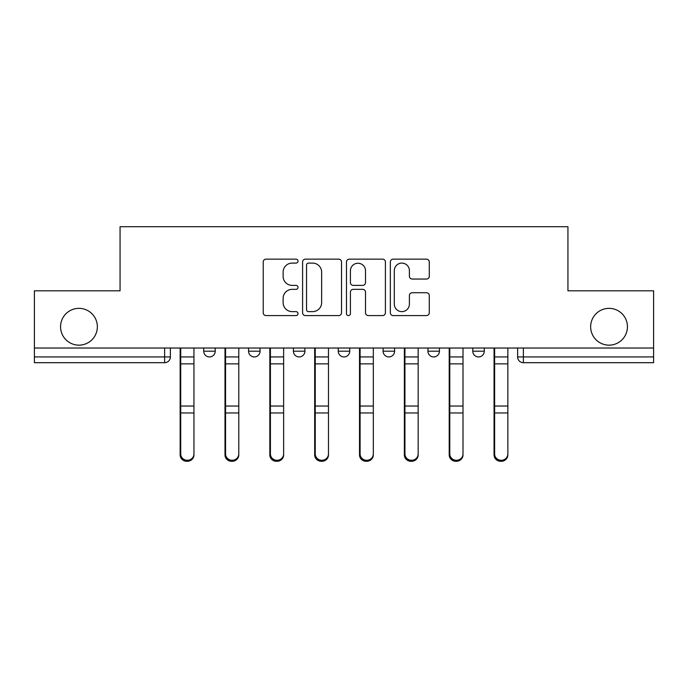 <?xml version="1.0" encoding="UTF-8"?>
<svg xmlns="http://www.w3.org/2000/svg" width="688" height="688" viewBox="0 0 688 688"><rect width="100%" height="100%" fill="white"/><g stroke="black" fill="none" stroke-linecap="round" stroke-linejoin="round"><path stroke-width="1.03" d="M298.007 261.13A1.978 1.978 0 0 0 296.029 259.152L266.05 259.152A2.821 2.821 0 0 0 263.229 261.973L263.229 312.765A2.821 2.821 0 0 0 266.05 315.586L296.029 315.586A1.978 1.978 0 0 0 298.007 313.608A1.978 1.978 0 0 0 296.029 311.638L292.151 311.638A9.03 9.03 0 0 1 283.121 302.608L283.121 298.377A9.03 9.03 0 0 1 292.151 289.347L296.029 289.347A1.978 1.978 0 0 0 298.007 287.369A1.978 1.978 0 0 0 296.029 285.391L292.151 285.391A9.03 9.03 0 0 1 283.121 276.361L283.121 272.13A9.03 9.03 0 0 1 292.151 263.1L296.029 263.1A1.978 1.978 0 0 0 298.007 261.13M590.648 326.748A18.395 18.395 0 0 0 609.043 345.152A18.395 18.395 0 0 0 627.439 326.748A18.395 18.395 0 0 0 609.043 308.353A18.395 18.395 0 0 0 590.648 326.748M60.561 326.748A18.395 18.395 0 0 0 78.957 345.152A18.395 18.395 0 0 0 97.352 326.748A18.395 18.395 0 0 0 78.957 308.353A18.395 18.395 0 0 0 60.561 326.748M472.785 348.025L472.785 351.19L484.283 351.19A5.753 5.753 0 0 1 478.53 356.934A5.753 5.753 0 0 1 472.785 351.19L472.785 348.025M427.936 348.025L427.936 351.19L439.434 351.19A5.753 5.753 0 0 1 433.689 356.934A5.753 5.753 0 0 1 427.936 351.19L427.936 348.025M338.247 348.025L338.247 351.19L349.753 351.19A5.753 5.753 0 0 1 344 356.934A5.753 5.753 0 0 1 338.247 351.19L338.247 348.025M426.465 279.044A2.821 2.821 0 0 0 429.286 276.223L429.286 261.973A2.821 2.821 0 0 0 426.465 259.152L393.166 259.152A2.821 2.821 0 0 0 390.345 261.973L390.345 312.765A2.821 2.821 0 0 0 393.166 315.586L426.465 315.586A2.821 2.821 0 0 0 429.286 312.765L429.286 295.556A2.821 2.821 0 0 0 426.465 292.727L412.215 292.727A2.821 2.821 0 0 0 409.394 295.556L409.394 304.087A7.551 7.551 0 0 1 401.844 311.638A7.551 7.551 0 0 1 394.293 304.087L394.293 270.651A7.551 7.551 0 0 1 401.844 263.1A7.551 7.551 0 0 1 409.394 270.651L409.394 276.223A2.821 2.821 0 0 0 412.215 279.044L426.465 279.044M34.4 348.025L34.4 290.818L120.065 290.818L120.065 226.713L567.935 226.713L567.935 290.818L653.6 290.818L653.6 348.025L34.4 348.025L34.4 356.934L170.375 356.934L170.375 348.025L170.375 356.934A5.753 5.753 0 0 1 164.621 362.688L34.4 362.688L34.4 356.934M341.532 261.973A2.821 2.821 0 0 0 338.711 259.152L305.412 259.152A2.821 2.821 0 0 0 302.591 261.973L302.591 312.765A2.821 2.821 0 0 0 305.412 315.586L338.711 315.586A2.821 2.821 0 0 0 341.532 312.765L341.532 261.973M349.289 259.152L382.588 259.152A2.821 2.821 0 0 1 385.409 261.973L385.409 312.765A2.821 2.821 0 0 1 382.588 315.586L368.338 315.586A2.821 2.821 0 0 1 365.517 312.765L365.517 292.168A2.821 2.821 0 0 0 362.696 289.347L353.245 289.347A2.821 2.821 0 0 0 350.416 292.168L350.416 313.608A1.978 1.978 0 0 1 348.446 315.586A1.978 1.978 0 0 1 346.468 313.608L346.468 261.973A2.821 2.821 0 0 1 349.289 259.152M517.625 348.025L517.625 356.934L653.6 356.934L653.6 362.688L523.379 362.688A5.753 5.753 0 0 1 517.625 356.934M653.6 348.025L653.6 356.934M484.283 348.025L484.283 351.19L484.283 348.025M439.434 351.19L439.434 348.025L439.434 351.19A5.753 5.753 0 0 1 433.689 356.934M394.594 348.025L394.594 351.19A5.753 5.753 0 0 1 388.84 356.934A5.753 5.753 0 0 1 383.096 351.19A5.753 5.753 0 0 0 388.84 356.934A5.753 5.753 0 0 0 394.594 351.19L394.594 348.025M383.096 348.025L383.096 351.19L394.594 351.19M349.753 348.025L349.753 351.19M304.904 348.025L304.904 351.19A5.753 5.753 0 0 1 299.16 356.934A5.753 5.753 0 0 1 293.406 351.19A5.753 5.753 0 0 0 299.16 356.934A5.753 5.753 0 0 0 304.904 351.19L293.406 351.19L293.406 348.025M248.566 348.025L248.566 351.19L260.064 351.19L260.064 348.025L260.064 351.19A5.753 5.753 0 0 1 254.311 356.934A5.753 5.753 0 0 1 248.566 351.19A5.753 5.753 0 0 0 254.311 356.934M203.717 348.025L203.717 351.19L215.215 351.19L215.215 348.025L215.215 351.19A5.753 5.753 0 0 1 209.47 356.934A5.753 5.753 0 0 1 203.717 351.19A5.753 5.753 0 0 0 209.47 356.934M164.621 348.025L164.621 362.688A5.753 5.753 0 0 0 170.375 356.934M308.516 263.1A1.978 1.978 0 0 0 306.538 265.078L306.538 309.66A1.978 1.978 0 0 0 308.516 311.638L312.61 311.638A9.03 9.03 0 0 0 321.64 302.608L321.64 272.13A9.03 9.03 0 0 0 312.61 263.1L308.516 263.1M365.517 270.788A7.551 7.551 0 0 0 357.966 263.246A7.551 7.551 0 0 0 350.416 270.788L350.416 282.57A2.821 2.821 0 0 0 353.245 285.391L362.696 285.391A2.821 2.821 0 0 0 365.517 282.57L365.517 270.788M180.144 348.025L180.144 454.914A6.613 6.373 180 0 0 187.041 461.278M193.947 453.917L193.947 454.914A6.613 6.373 180 0 1 187.334 461.287A6.613 6.373 180 0 1 180.72 454.914L180.72 453.917A6.613 6.373 0 0 0 187.334 460.289A6.613 6.373 0 0 0 193.947 453.917L193.947 412.963L180.72 412.963L180.72 453.917M180.72 348.025L180.72 412.963M193.947 348.025L193.947 412.963M224.993 348.025L224.993 454.914A6.613 6.373 180 0 0 231.89 461.278M269.834 348.025L269.834 454.914A6.613 6.373 180 0 0 276.731 461.278M238.788 453.917L238.788 454.914A6.613 6.373 180 0 1 232.174 461.287A6.613 6.373 180 0 1 225.561 454.914L225.561 453.917A6.613 6.373 0 0 0 232.174 460.289A6.613 6.373 0 0 0 238.788 453.917L238.788 412.963L225.561 412.963L225.561 453.917M225.561 348.025L225.561 412.963M238.788 348.025L238.788 412.963M283.637 453.917L283.637 454.914A6.613 6.373 180 0 1 277.023 461.287A6.613 6.373 180 0 1 270.41 454.914L270.41 453.917A6.613 6.373 0 0 0 277.023 460.289A6.613 6.373 0 0 0 283.637 453.917L283.637 412.963L270.41 412.963L270.41 453.917M270.41 348.025L270.41 412.963M283.637 348.025L283.637 412.963M314.683 348.025L314.683 454.914A6.613 6.373 180 0 0 321.58 461.278M359.523 348.025L359.523 454.914A6.613 6.373 180 0 0 366.42 461.278M404.363 348.025L404.363 454.914A6.613 6.373 180 0 0 411.269 461.278M328.477 453.917L328.477 454.914A6.613 6.373 180 0 1 321.864 461.287A6.613 6.373 180 0 1 315.25 454.914L315.25 453.917A6.613 6.373 0 0 0 321.864 460.289A6.613 6.373 0 0 0 328.477 453.917L328.477 412.963L315.25 412.963L315.25 453.917M315.25 348.025L315.25 412.963M328.477 348.025L328.477 412.963M373.317 453.917L373.317 454.914A6.613 6.373 180 0 1 366.713 461.287A6.613 6.373 180 0 1 360.099 454.914L360.099 453.917A6.613 6.373 0 0 0 366.713 460.289A6.613 6.373 0 0 0 373.317 453.917L373.317 412.963L360.099 412.963L360.099 453.917M360.099 348.025L360.099 412.963M373.317 348.025L373.317 412.963M418.166 453.917L418.166 454.914A6.613 6.373 180 0 1 411.553 461.287A6.613 6.373 180 0 1 404.94 454.914L404.94 453.917A6.613 6.373 0 0 0 411.553 460.289A6.613 6.373 0 0 0 418.166 453.917L418.166 412.963L404.94 412.963L404.94 453.917M404.94 348.025L404.94 412.963M418.166 348.025L418.166 412.963M449.212 348.025L449.212 454.914A6.613 6.373 180 0 0 456.11 461.278M463.007 453.917L463.007 454.914A6.613 6.373 180 0 1 456.402 461.287A6.613 6.373 180 0 1 449.789 454.914L449.789 453.917A6.613 6.373 0 0 0 456.402 460.289A6.613 6.373 0 0 0 463.007 453.917L463.007 412.963L449.789 412.963L449.789 453.917M449.789 348.025L449.789 412.963M463.007 348.025L463.007 412.963M494.053 348.025L494.053 454.914A6.613 6.373 180 0 0 500.959 461.278M507.856 453.917L507.856 454.914A6.613 6.373 180 0 1 501.242 461.287A6.613 6.373 180 0 1 494.629 454.914L494.629 453.917A6.613 6.373 0 0 0 501.242 460.289A6.613 6.373 0 0 0 507.856 453.917L507.856 412.963L494.629 412.963L494.629 453.917M494.629 348.025L494.629 412.963M507.856 348.025L507.856 412.963M523.379 348.025L523.379 362.688M180.144 356.934L193.947 356.934M180.144 413.961L180.72 413.961M180.144 404.604L180.72 404.604M180.144 362.447L180.72 362.447M193.947 406.04L180.72 406.04M193.947 363.875L180.72 363.875M224.993 356.934L238.788 356.934M224.993 413.961L225.561 413.961M224.993 404.604L225.561 404.604M224.993 362.447L225.561 362.447M269.834 356.934L283.637 356.934M269.834 413.961L270.41 413.961M269.834 404.604L270.41 404.604M269.834 362.447L270.41 362.447M238.788 406.04L225.561 406.04M238.788 363.875L225.561 363.875M283.637 406.04L270.41 406.04M283.637 363.875L270.41 363.875M314.683 356.934L328.477 356.934M314.683 413.961L315.25 413.961M314.683 404.604L315.25 404.604M314.683 362.447L315.25 362.447M359.523 356.934L373.317 356.934M359.523 413.961L360.099 413.961M359.523 404.604L360.099 404.604M359.523 362.447L360.099 362.447M404.363 356.934L418.166 356.934M404.363 413.961L404.94 413.961M404.363 404.604L404.94 404.604M404.363 362.447L404.94 362.447M328.477 406.04L315.25 406.04M328.477 363.875L315.25 363.875M373.317 406.04L360.099 406.04M373.317 363.875L360.099 363.875M418.166 406.04L404.94 406.04M418.166 363.875L404.94 363.875M449.212 356.934L463.007 356.934M449.212 413.961L449.789 413.961M449.212 404.604L449.789 404.604M449.212 362.447L449.789 362.447M463.007 406.04L449.789 406.04M463.007 363.875L449.789 363.875M494.053 356.934L507.856 356.934M494.053 413.961L494.629 413.961M494.053 404.604L494.629 404.604M494.053 362.447L494.629 362.447M507.856 406.04L494.629 406.04M507.856 363.875L494.629 363.875"/></g></svg>
